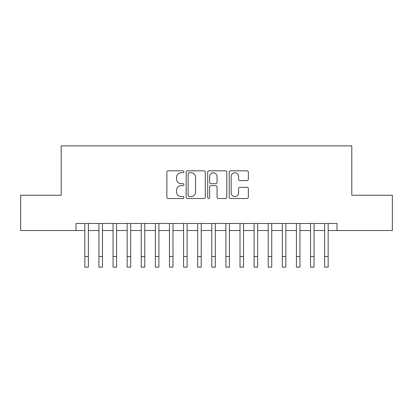 <?xml version="1.0" encoding="UTF-8"?>
<svg xmlns="http://www.w3.org/2000/svg" width="413" height="413" viewBox="0 0 413 413"><rect width="100%" height="100%" fill="white"/><g stroke="black" fill="none" stroke-linecap="round" stroke-linejoin="round"><path stroke-width="0.62" d="M183.93 171.793A0.971 0.971 0 0 0 182.959 170.822L168.251 170.822A1.384 1.384 0 0 0 166.867 172.211L166.867 197.13A1.384 1.384 0 0 0 168.251 198.519L182.959 198.519A0.971 0.971 0 0 0 183.93 197.548A0.971 0.971 0 0 0 182.959 196.578L181.059 196.578A4.429 4.429 0 0 1 176.625 192.148L176.625 190.073A4.429 4.429 0 0 1 181.059 185.638L182.959 185.638A0.971 0.971 0 0 0 183.93 184.673A0.971 0.971 0 0 0 182.959 183.702L181.059 183.702A4.429 4.429 0 0 1 176.625 179.273L176.625 177.192A4.429 4.429 0 0 1 181.059 172.763L182.959 172.763A0.971 0.971 0 0 0 183.93 171.793M246.964 180.584A1.384 1.384 0 0 0 248.352 179.201L248.352 172.211A1.384 1.384 0 0 0 246.964 170.822L230.63 170.822A1.384 1.384 0 0 0 229.241 172.211L229.241 197.13A1.384 1.384 0 0 0 230.63 198.519L246.964 198.519A1.384 1.384 0 0 0 248.352 197.13L248.352 188.684A1.384 1.384 0 0 0 246.964 187.301L239.974 187.301A1.384 1.384 0 0 0 238.59 188.684L238.59 192.876A3.702 3.702 0 0 1 234.883 196.578A3.702 3.702 0 0 1 231.182 192.876L231.182 176.465A3.702 3.702 0 0 1 234.883 172.763A3.702 3.702 0 0 1 238.59 176.465L238.59 179.201A1.384 1.384 0 0 0 239.974 180.584L246.964 180.584M76.018 230.516L20.65 230.516L20.65 195.251L61.207 195.251L61.207 145.877L351.793 145.877L351.793 195.251L392.35 195.251L392.35 230.516L336.982 230.516L336.982 223.464L76.018 223.464L76.018 230.516L84.835 230.516M205.287 172.211A1.384 1.384 0 0 0 203.903 170.822L187.564 170.822A1.384 1.384 0 0 0 186.18 172.211L186.18 197.13A1.384 1.384 0 0 0 187.564 198.519L203.903 198.519A1.384 1.384 0 0 0 205.287 197.13L205.287 172.211M209.097 170.822L225.436 170.822A1.384 1.384 0 0 1 226.82 172.211L226.82 197.13A1.384 1.384 0 0 1 225.436 198.519L218.441 198.519A1.384 1.384 0 0 1 217.057 197.13L217.057 187.022A1.384 1.384 0 0 0 215.674 185.638L211.033 185.638A1.384 1.384 0 0 0 209.649 187.022L209.649 197.548A0.971 0.971 0 0 1 208.679 198.519A0.971 0.971 0 0 1 207.713 197.548L207.713 172.211A1.384 1.384 0 0 1 209.097 170.822M88.361 230.516L98.939 230.516M102.465 230.516L113.048 230.516M116.574 230.516L127.152 230.516M130.678 230.516L141.256 230.516M144.787 230.516L155.365 230.516M158.891 230.516L169.469 230.516M172.995 230.516L183.579 230.516M187.104 230.516L197.682 230.516M201.208 230.516L211.792 230.516M215.318 230.516L225.896 230.516M229.421 230.516L240.005 230.516M243.531 230.516L254.109 230.516M257.635 230.516L268.213 230.516M271.744 230.516L282.322 230.516M285.848 230.516L296.426 230.516M299.952 230.516L310.535 230.516M314.061 230.516L324.639 230.516M328.165 230.516L336.982 230.516M189.087 172.763A0.971 0.971 0 0 0 188.121 173.734L188.121 195.607A0.971 0.971 0 0 0 189.087 196.578L191.095 196.578A4.429 4.429 0 0 0 195.525 192.148L195.525 177.192A4.429 4.429 0 0 0 191.095 172.763L189.087 172.763M217.057 176.537A3.702 3.702 0 0 0 213.356 172.83A3.702 3.702 0 0 0 209.649 176.537L209.649 182.319A1.384 1.384 0 0 0 211.033 183.702L215.674 183.702A1.384 1.384 0 0 0 217.057 182.319L217.057 176.537M84.835 256.54L88.361 256.54L88.361 267.123L84.835 267.123L84.835 223.464M88.361 256.54L88.361 223.464M98.939 256.54L102.465 256.54L102.465 267.123L98.939 267.123L98.939 223.464M102.465 256.54L102.465 223.464M113.048 256.54L116.574 256.54L116.574 267.123L113.048 267.123L113.048 223.464M116.574 256.54L116.574 223.464M127.152 256.54L130.678 256.54L130.678 267.123L127.152 267.123L127.152 223.464M130.678 256.54L130.678 223.464M141.256 256.54L144.787 256.54L144.787 267.123L141.256 267.123L141.256 223.464M144.787 256.54L144.787 223.464M155.365 256.54L158.891 256.54L158.891 267.123L155.365 267.123L155.365 223.464M158.891 256.54L158.891 223.464M169.469 256.54L172.995 256.54L172.995 267.123L169.469 267.123L169.469 223.464M172.995 256.54L172.995 223.464M183.579 256.54L187.104 256.54L187.104 267.123L183.579 267.123L183.579 223.464M187.104 256.54L187.104 223.464M197.682 256.54L201.208 256.54L201.208 267.123L197.682 267.123L197.682 223.464M201.208 256.54L201.208 223.464M211.792 256.54L215.318 256.54L215.318 267.123L211.792 267.123L211.792 223.464M215.318 256.54L215.318 223.464M225.896 256.54L229.421 256.54L229.421 267.123L225.896 267.123L225.896 223.464M229.421 256.54L229.421 223.464M240.005 256.54L243.531 256.54L243.531 267.123L240.005 267.123L240.005 223.464M243.531 256.54L243.531 223.464M254.109 256.54L257.635 256.54L257.635 267.123L254.109 267.123L254.109 223.464M257.635 256.54L257.635 223.464M268.213 256.54L271.744 256.54L271.744 267.123L268.213 267.123L268.213 223.464M271.744 256.54L271.744 223.464M282.322 256.54L285.848 256.54L285.848 267.123L282.322 267.123L282.322 223.464M285.848 256.54L285.848 223.464M296.426 256.54L299.952 256.54L299.952 267.123L296.426 267.123L296.426 223.464M299.952 256.54L299.952 223.464M310.535 256.54L314.061 256.54L314.061 267.123L310.535 267.123L310.535 223.464M314.061 256.54L314.061 223.464M324.639 256.54L328.165 256.54L328.165 267.123L324.639 267.123L324.639 223.464M328.165 256.54L328.165 223.464"/></g></svg>
